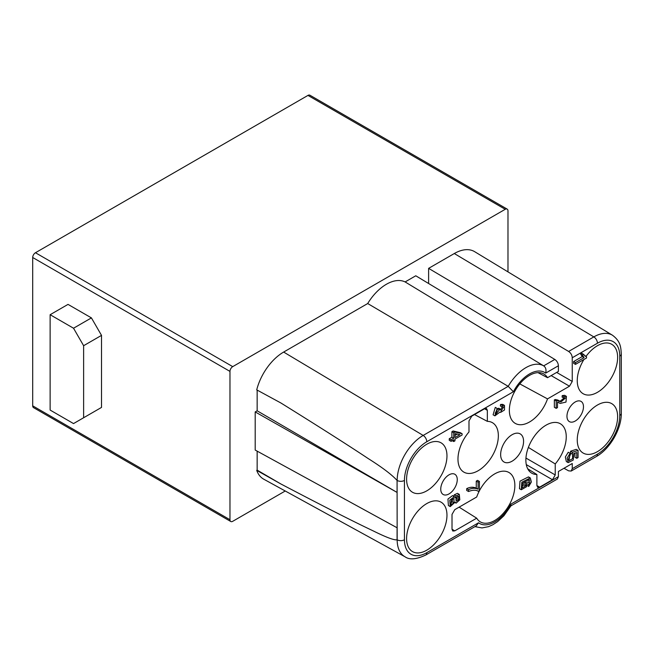 <?xml version="1.0" encoding="UTF-8"?>
<svg xmlns="http://www.w3.org/2000/svg" width="654" height="654" viewBox="0 0 654 654"><rect width="100%" height="100%" fill="white"/><g stroke="black" fill="none" stroke-linecap="round" stroke-linejoin="round"><path stroke-width="0.98" d="M500.621 409.281L499.427 409.813L495.691 414.35L497.31 409.698L497.122 408.431L495.291 407.368L493.091 414.799L494.923 415.854L500.179 411.914L500.645 412.38L504.496 409.984L504.496 405.423L502.419 405.513L500.588 404.45L500.343 405.962L502.182 407.025L503.711 406.878L501.193 410.941L500.621 409.281L498.781 408.219L497.596 408.75L495.143 413.295M502.321 406.968L500.604 409.674M504.496 405.423L502.656 404.36L500.588 404.45M478.131 491.195L479.398 490.721L479.398 481.409L477.559 480.355L476.259 481.107L476.259 488.146C473.259 486.797 470.071 486.96 466.694 488.636L466.694 490.451L468.526 491.514C472.679 489.838 475.949 489.772 478.344 491.326L477.902 491.072M453.729 441.548L454.971 440.837L454.971 439.12L462.108 435L462.108 433.725L460.269 432.662L453.132 430.978L451.898 431.697L451.898 437.215L449.257 438.736L449.257 440.297L451.096 441.352L453.729 439.831L453.729 441.548L452.241 440.69M405.12 281.931L543.67 365.864A35.48 20.487 120 0 0 508.207 386.342L367.695 303.538A38.929 22.473 120 0 1 405.12 281.931L415.772 275.784L554.813 359.43C557.004 360.975 558.197 363.084 558.402 365.758L558.402 371.423L547.521 377.701L537.98 372.633M511.076 505.689L510.823 504.152L558.402 476.676L558.402 471.493L572.25 463.506L572.25 468.681L597.445 454.138A31.588 18.238 120 0 0 619.779 415.445L619.779 356.119A31.588 18.238 120 0 0 597.445 343.219L572.25 357.763L572.25 381.437L569.495 386.203L547.521 398.891A28.547 16.481 -60 0 1 514.919 423.187A28.547 16.481 -60 0 1 515.27 390.438A28.547 16.481 -60 0 1 543.458 373.761A28.547 16.481 -60 0 1 547.521 377.701M552.483 479.734L539.64 487.148L537.686 487.336L536.885 485.554L536.885 474.534A28.547 16.481 -60 0 1 531.44 472.989A28.547 16.481 -60 0 1 531.784 440.232A28.547 16.481 -60 0 1 559.979 423.555A28.547 16.481 -60 0 1 555.238 463.939L555.238 474.959L552.483 479.734L526.29 464.61M468.983 431.951L468.983 420.931L471.738 416.157L484.581 408.742L486.519 408.546L487.336 410.336L487.336 421.356A28.547 16.481 -60 0 1 492.078 422.5A28.547 16.481 -60 0 1 492.437 455.658A28.547 16.481 -60 0 1 463.539 471.926A28.547 16.481 -60 0 1 468.983 431.951M454.767 530.852L452.813 531.04L452.012 529.258L452.012 514.428L454.767 509.662L476.701 496.999A28.547 16.481 120 0 1 508.591 472.294A28.547 16.481 120 0 1 508.951 505.452A28.547 16.481 120 0 1 480.052 521.72A28.547 16.481 120 0 1 476.701 518.189L454.767 530.852L452.012 529.233M617.629 416.688A28.547 16.481 120 0 0 611.359 403.428A28.547 16.481 120 0 0 589.483 411.513A28.547 16.481 120 0 0 577.253 440.003A28.547 16.481 120 0 0 582.82 452.854A28.547 16.481 120 0 0 604.934 445.66A28.547 16.481 120 0 0 617.629 416.688M446.968 515.221A28.547 16.481 120 0 0 440.698 501.961A28.547 16.481 120 0 0 418.83 510.046A28.547 16.481 120 0 0 406.592 538.528A28.547 16.481 120 0 0 412.159 551.387A28.547 16.481 120 0 0 434.272 544.193A28.547 16.481 120 0 0 446.968 515.221M446.968 455.887A28.547 16.481 120 0 0 440.698 442.627A28.547 16.481 120 0 0 418.83 450.712A28.547 16.481 120 0 0 406.592 479.202A28.547 16.481 120 0 0 412.159 492.053A28.547 16.481 120 0 0 434.272 484.859A28.547 16.481 120 0 0 446.968 455.887M583.932 359.496A28.547 16.481 120 0 0 577.253 380.669A28.547 16.481 120 0 0 582.82 393.528A28.547 16.481 120 0 0 604.934 386.334A28.547 16.481 120 0 0 617.629 357.362A28.547 16.481 120 0 0 611.359 344.094A28.547 16.481 120 0 0 585.927 356.52M583.474 406.747A11.682 6.744 120 0 0 581.054 401.401A11.682 6.744 120 0 0 572.054 404.524A11.682 6.744 120 0 0 566.961 416.279A11.682 6.744 120 0 0 569.381 421.626A11.682 6.744 120 0 0 578.373 418.495A11.682 6.744 120 0 0 583.474 406.747M457.26 479.611A11.682 6.744 120 0 0 454.849 474.264A11.682 6.744 120 0 0 445.848 477.395A11.682 6.744 120 0 0 440.747 489.143A11.682 6.744 120 0 0 443.167 494.489A11.682 6.744 120 0 0 452.167 491.367A11.682 6.744 120 0 0 457.26 479.611M523.576 441.327A16.219 9.369 120 0 0 520.224 433.896A16.219 9.369 120 0 0 507.725 438.245A16.219 9.369 120 0 0 500.645 454.563A16.219 9.369 120 0 0 503.997 461.994A16.219 9.369 120 0 0 516.496 457.645A16.219 9.369 120 0 0 523.576 441.327M454.399 496.639L452.568 495.585L447.949 499.059L448.407 505.534L450.246 506.597L455.233 502.051L456.108 503.139L459.819 499.803L459.304 494.391L456.108 495.879L455.233 498.013L454.399 496.639L449.78 500.114L450.246 506.597M459.304 494.391L457.465 493.329L454.277 494.825L453.394 496.958M529.233 477.698L528.481 476.897L520.004 481.156L519.456 488.685L521.295 489.74L526.552 486.715L526.086 480.486L529.617 479.725L529.773 483.42L527.942 482.358L527.549 482.897M528.432 479.537L527.942 482.358M554.355 399.888L554.355 407.295L556.194 408.358L557.494 407.606L557.494 402.112L560.225 403.428L565.996 402.079L566.429 396.381L564.067 396.667L562.227 395.605L562.088 397.101L563.92 398.155L565.628 397.869L561.018 401.932L557.134 400.567L556.194 400.943L554.355 399.888L555.295 399.504L557.903 400.076L559.742 401.139M564.296 397.967L559.979 401.278M558.197 402.259L560.225 403.428M566.429 396.381L564.59 395.318L562.227 395.605M576.771 458.307L578.062 457.563L578.062 450.41L572.405 452.282L572.667 458.601L568.898 460.808L570.092 453.304L568.252 452.249L565.334 456.991L566.348 461.561L568.187 462.615L573.231 460.056L573.811 453.5L576.771 452.568L576.771 458.307L574.94 457.244L574.94 453.148M570.926 453.271L568.212 459.827M578.062 450.41L576.231 449.347L570.574 451.219L570.411 452.977L572.242 454.031M586.515 356.863L581.921 353.242L580.613 353.994L582.24 356.585L573.623 361.564L573.623 363.33L575.463 364.384L586.515 358L586.515 356.863L584.717 355.825M50.129 314.713L50.129 410.066L73.534 423.579L83.622 417.751L83.622 345.704L73.534 328.226L50.129 314.713L68.024 304.388L91.421 317.893L101.517 335.379L83.622 345.704M91.421 317.893L73.534 328.226M505.231 209.296L232.726 366.632A3.891 2.248 120 0 0 229.971 371.398L32.7 257.504A3.891 2.248 -60 0 1 35.455 252.738L307.96 95.41A3.891 2.248 -60 0 1 309.906 95.214L507.177 209.108A3.891 2.248 120 0 0 505.231 209.296L307.96 95.41M507.978 271.884L507.978 210.89A3.891 2.248 120 0 0 507.177 209.108M91.421 413.246L101.517 407.417L101.517 335.379M83.622 417.751L101.517 407.417M285.234 490.999L232.726 521.312A3.891 2.248 120 0 1 230.772 521.508A3.891 2.248 120 0 1 229.971 519.726L229.971 371.398M230.772 521.508L33.509 407.614A3.891 2.248 -60 0 1 32.7 405.832L32.7 257.504M527.721 468.804L536.885 474.534M555.238 463.939L528.383 447.426M474.51 414.562L487.336 421.356M367.695 303.538L283.648 352.065A40.229 23.225 120 0 0 256.72 389.858L280.901 402.987C319.512 426.997 348.615 445.521 368.21 458.568C382.238 467.406 391.86 474.69 397.076 480.428L397.076 492.429L257.153 410.802L257.153 390.086M257.153 410.802L255.199 411.922L397.076 492.429M255.199 411.922L255.199 450.066L397.076 527.762L397.076 539.754C394.411 540.425 386.383 537.433 372.993 530.795C353.528 521.598 322.831 506 280.901 483.985L257.153 470.128L257.153 451.129M257.153 470.128L256.72 470.373L280.901 483.985M256.72 470.373A40.229 23.225 120 0 0 263.783 479.21L405.014 556.775C409.445 560.02 416.345 559.448 425.705 555.05L476.635 525.644M563.985 468.272L568.628 470.847L571.171 471.06L572.25 468.681M619.779 356.119A5.191 3 0 0 0 621.3 354.002C620.85 346.89 620.54 341.274 612.455 335.216L474.665 251.684A40.229 23.225 120 0 0 454.309 253.531L428.615 268.361L568.628 351.451C570.844 353.005 572.054 355.106 572.25 357.763M428.615 268.361L428.615 283.509M558.402 476.676L557.339 479.047L511.011 505.795M476.243 525.881L478.532 522.791A30.297 17.486 120 0 0 510.823 504.152M283.648 352.065L423.171 435.433L508.207 386.342L513.398 391.738L426.784 441.752A31.588 18.238 120 0 0 404.442 480.445L404.442 539.771A31.588 18.238 120 0 0 426.784 552.671L478.532 522.791M554.813 359.43L543.67 365.864C545.763 367.303 546.442 369.714 545.689 373.099A30.297 17.486 120 0 0 513.398 391.738M519.799 383.898L547.521 398.891M476.701 518.189L459.1 507.152M451.317 499.713L453.917 498.552L454.007 502.812L450.917 504.757L451.317 499.713M452.748 498.552L452.167 501.749L450.246 503.686M456.247 497.735L458.593 496.255L458.699 499.681L456.329 501.177L456.247 497.735M457.359 496.443L456.86 498.618L455.756 499.926M455.102 502.583L456.108 503.139M457.293 434.093L454.971 435.433M459.934 434.689L454.971 437.559L454.971 433.577L459.934 434.689M462.108 433.725L454.971 432.041L453.729 432.752L453.729 438.27L451.096 439.79L449.257 438.736M453.729 438.27L451.898 437.215M451.096 439.79L451.096 441.352M454.971 432.041L453.132 430.978M453.729 432.752L451.898 431.697M479.398 481.409L478.099 482.161L476.259 481.107M478.099 482.161L478.099 489.2L476.259 488.146M478.099 489.2C475.098 487.859 471.91 488.023 468.526 489.699L466.694 488.636M468.526 489.699L468.526 491.514M497.122 408.431L494.923 415.854M502.419 405.513L502.182 407.025M499.427 409.813L497.596 408.75M522.636 483.134L525.62 481.769L525.702 485.848L522.031 487.966L522.636 483.134M524.459 481.745L523.862 484.794L521.377 486.944M529.773 483.42L528.62 484.753L528.726 486.445L527.108 485.513M528.62 484.753L527.476 484.099M528.726 486.445L531.375 481.973L530.32 477.951L521.843 482.219L521.295 489.74M564.067 396.667L563.92 398.155M556.194 400.943L556.194 408.358M570.092 453.304L567.173 458.053L568.187 462.615M572.405 452.282L570.574 451.219M583.752 354.304L582.444 355.057L584.071 357.648L575.463 362.618L575.463 364.384M575.463 362.618L573.623 361.564M582.444 355.057L580.613 353.994M584.071 357.648L582.24 356.585M558.402 365.758L545.689 373.099M232.726 366.632L35.455 252.738M229.971 519.726L32.7 405.832M555.238 474.959L525.947 458.053M539.64 487.148L536.885 485.53M487.336 410.336L484.557 408.758M397.076 480.428L397.166 539.812A36.779 21.239 120 0 0 405.014 556.775M426.784 441.752A5.191 3 -120 0 0 423.171 435.433A36.779 21.239 120 0 0 397.166 480.477A5.191 3 180 0 0 404.442 480.445M397.076 539.754L397.166 539.812A5.191 3 180 0 0 404.442 539.771M454.309 253.531L593.832 336.9L568.628 351.451M612.455 335.216A36.779 21.239 120 0 0 593.832 336.9A5.191 3 -120 0 1 597.445 343.219M572.25 381.437L556.668 372.428M569.495 386.203L551.159 375.6M619.779 415.445A5.191 3 0 0 0 621.3 413.328L621.3 354.002M597.445 454.138A5.191 3 60 0 1 596.366 456.517C609.961 448.979 621.57 428.869 621.3 413.328M426.784 552.671A5.191 3 60 0 1 425.705 555.05M454.007 502.812L452.167 501.749M458.699 499.681L456.86 498.618M456.108 495.879L454.277 494.825M525.702 485.848L523.862 484.794M557.134 400.567L555.295 399.504M571.171 471.06L596.366 456.517M474.902 526.642L481.998 527.925L488.505 526.674L492.936 524.696L497.612 521.63L503.899 515.777L511.109 505.616M500.645 412.38L500.138 412.094M530.32 477.951L528.481 476.897"/></g></svg>
